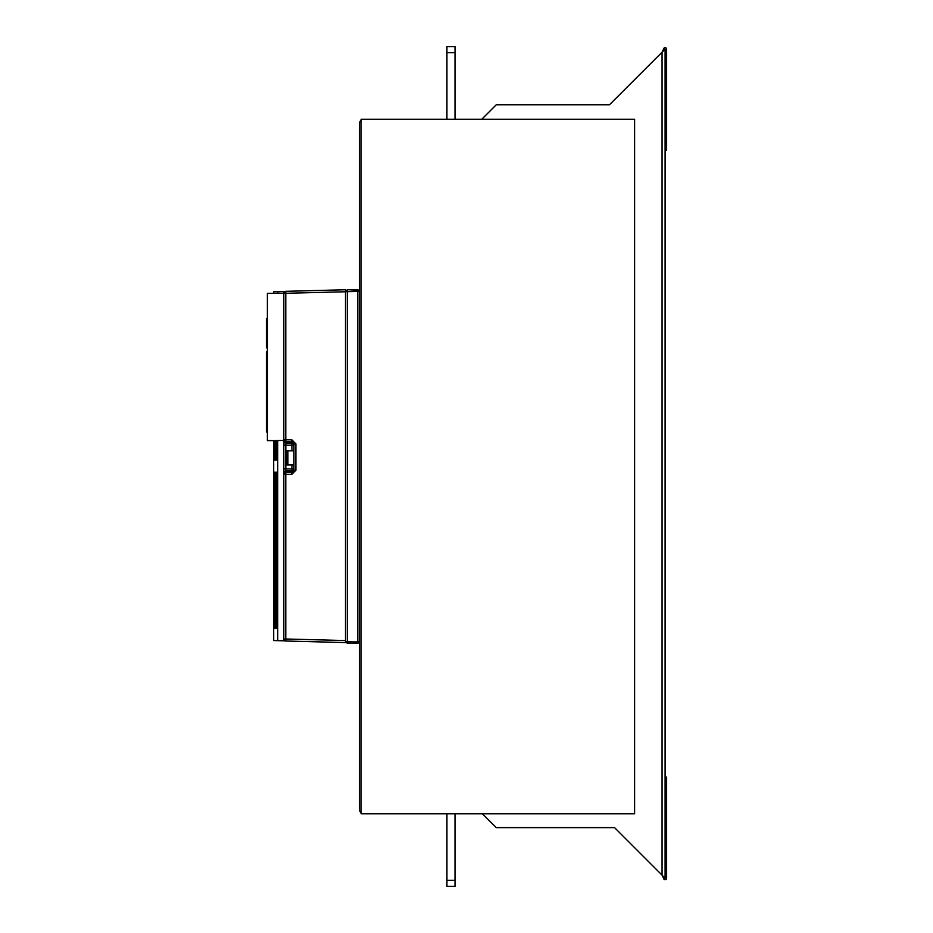 <?xml version="1.0" encoding="UTF-8"?>
<svg xmlns="http://www.w3.org/2000/svg" width="933" height="933" viewBox="0 0 933 933"><rect width="100%" height="100%" fill="white"/><g stroke="black" fill="none" stroke-linecap="round" stroke-linejoin="round"><path stroke-width="1.4" d="M267.398 432.026L266.395 432.026L266.395 427.874L267.398 427.874M276.903 440.609L276.903 459.899L277.731 459.899L277.731 440.609L267.398 440.609L267.398 293.335L283.807 293.335L283.807 291.609L277.742 291.772L277.742 293.335L277.742 291.772M634.603 119.249L634.603 813.786L361.141 813.786L361.141 119.249L634.603 119.249M361.141 812.771L359.625 810.754L361.141 813.378M359.625 810.754L359.625 122.281L361.141 120.264M361.141 119.657L359.625 122.281M277.731 472.226L277.707 460.097L277.731 472.436L276.156 472.436L276.156 628.224L277.731 628.224L277.742 640.551L283.807 640.714L283.807 440.493L277.742 440.516L277.742 640.551M285.008 640.854L277.707 640.656L277.731 628.422M277.707 293.335L277.707 291.667L285.031 291.469M277.707 291.667L273.696 291.772L273.696 293.335M277.707 460.097L273.696 460.097L273.696 472.226L277.707 472.226M277.707 628.422L273.696 628.422L273.696 640.551L277.707 640.656M283.807 440.493L283.807 439.828L285.778 439.828L285.825 441.834A2.018 2.006 180 0 1 283.807 439.828L283.807 293.335A2.018 2.018 0 0 1 285.778 291.318L345.478 289.755L345.478 642.58L285.778 641.018A2.018 2.018 0 0 1 283.807 638.988L285.778 638.988L285.778 641.018L309.08 641.624M274.617 628.224L273.696 628.224L273.696 472.436L274.617 472.436L274.617 628.224L276.156 628.224M276.156 472.436L274.78 472.436L274.78 628.224M275.527 472.436L275.527 628.224M275.993 472.436L275.993 628.224M276.903 472.436L276.903 628.224M277.731 472.436L277.731 628.224M276.156 440.609L276.156 459.899L276.903 459.899M275.993 440.609L276.156 459.899M275.527 440.609L275.993 459.899M274.78 440.609L274.78 459.899L275.527 459.899M274.617 440.609L274.78 459.899M274.617 459.899L273.696 459.899L273.696 440.609M345.478 291.772L283.807 293.335A2.018 2.018 0 0 1 285.778 291.318L285.778 439.828L291.842 439.816L291.889 441.81L285.825 441.834L285.825 443.187L291.889 443.187A2.018 2.006 180 0 1 293.918 445.193L291.889 445.193L291.889 441.81L293.918 443.875L293.918 470.255L291.889 472.32L291.889 468.937L293.767 468.937L293.767 464.949L285.825 464.949L285.825 450.802L286.909 450.802L286.909 464.949M293.918 450.802L286.909 450.802M283.807 468.937L285.825 468.937L285.825 470.943L291.889 470.943A2.018 2.006 0 0 0 293.918 468.996L293.767 468.996A1.878 1.878 0 0 0 293.767 468.937M283.807 474.302A2.018 2.006 0 0 1 285.825 472.296L285.778 474.302L283.807 474.302M293.918 470.255L295.889 470.255L291.842 474.314L291.889 472.32L285.825 472.296L285.825 470.943A2.018 2.006 180 0 0 283.807 472.949M291.842 439.816L295.889 443.875L293.918 443.875M322.177 290.361L333.291 290.07M283.807 638.988L285.778 641.018A2.018 2.018 0 0 1 283.935 639.688M287.912 450.802L287.912 464.949M337.699 289.953L338.399 289.93M346.691 291.411L357.805 290.804L357.805 289.592L347.298 289.592L347.298 290.804M347.298 289.592L346.015 291.411M357.805 290.804L358.412 291.411M345.478 291.714L359.625 291.411L357.805 289.592M346.015 641.612L347.298 643.432L357.805 643.432L359.625 641.612L357.805 641.916L357.805 291.108M357.805 643.432L358.412 641.612M357.805 642.219L346.691 641.612M347.298 642.219L347.298 643.432M347.298 291.108L347.298 641.916L357.805 641.916M347.298 641.916L345.478 641.309M455.012 880.285L446.93 880.285L446.93 886.35L455.012 886.35L455.012 813.786M446.93 813.786L446.93 880.285M446.93 52.715L455.012 52.715L455.012 46.65L446.93 46.65L446.93 119.249M455.012 52.715L455.012 119.249M665.089 150.271L666.605 150.271L666.605 49.181A1.516 1.516 0 0 0 665.089 47.665A1.516 1.516 0 0 0 663.573 49.181L665.089 49.181L665.089 878.175L663.573 878.175A1.516 1.516 0 0 0 665.089 879.691A1.516 1.516 0 0 0 666.605 878.175L666.605 777.072L665.089 777.072M666.605 124.999L665.089 124.999M666.605 802.345L665.089 802.345M665.089 878.175L662.057 875.142L663.573 878.175M663.573 49.181L662.057 52.213L665.089 49.181M507.634 104.776L609.494 104.776L662.057 52.213L662.057 875.142L614.544 827.618L507.634 827.618M614.544 827.618L496.263 827.618L482.419 813.786M609.494 104.776L496.263 104.776L481.79 119.249A1.516 1.516 0 0 0 481.988 119.062M266.395 427.874L266.395 351.846L267.398 351.846L266.395 351.846M267.398 347.811L266.395 347.811L266.395 318.491L267.398 318.491M291.901 450.802L291.889 445.193L285.825 445.193L285.825 450.802M283.807 441.181A2.018 2.006 -0 0 0 285.825 443.187L285.825 445.193L283.807 445.193M291.901 464.949L291.889 468.937L285.825 468.937L285.825 464.949M291.842 474.314L285.778 474.302L285.778 638.988L345.478 640.551M295.889 443.875L295.889 470.255M266.395 430.183L267.398 430.183M266.395 353.875L267.398 353.875M266.395 345.793L267.398 345.793M266.395 320.509L267.398 320.509M329.384 642.161L330.609 642.184M331.693 642.219L332.556 642.242M293.965 641.228L295.19 641.263M296.297 641.286L297.161 641.309"/></g></svg>
